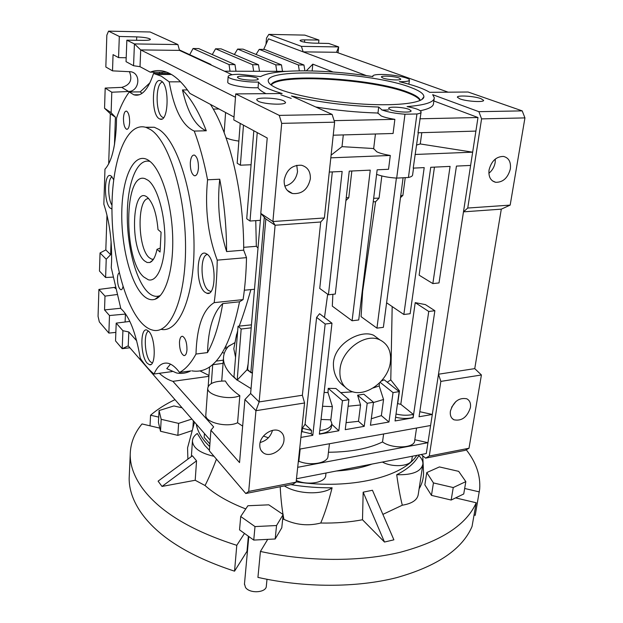 <?xml version="1.0" encoding="UTF-8"?>
<svg xmlns="http://www.w3.org/2000/svg" width="623" height="623" viewBox="0 0 623 623"><rect width="100%" height="100%" fill="white"/><g stroke="black" fill="none" stroke-linecap="round" stroke-linejoin="round"><path stroke-width="0.93" d="M148.142 180.32C157.214 186.962 165.009 213.728 164.885 239.154C164.861 264.635 157.136 282.406 148.305 279.774L143.648 276.892C123.183 259.472 123.821 170.78 145.12 178.7L148.142 180.32M144.396 260.811C129.561 248.6 132.123 184.244 147.347 197.304L147.744 197.639C153.227 203.308 156.646 213.969 158.001 229.607L161.077 232.208L160.049 252.019L157.004 249.309C155.423 256.91 153.009 261.31 149.769 262.509L147.098 262.501L144.396 260.811M148.702 198.597C136.795 197.787 137.442 248.281 149.255 257.696L151.88 259.254L153.375 259.386M160.259 248.079L157.004 249.309M247.518 550.483L234.544 571.174C188.753 556.152 157.378 536.333 140.432 511.717C132.855 500.378 129.101 489.281 129.163 478.417L129.343 474.305M234.544 571.174L236.787 545.32C190.506 530.539 158.795 511.156 141.647 487.178C133.984 476.136 130.176 465.342 130.215 454.806C130.371 443.529 134.303 433.234 142.005 423.936L159.776 428.126L160.516 431.272L177.859 435.376L192.227 430.571M416.826 455.366C403.011 477.023 349.994 489.958 296.143 481.844M209.702 446.582L205.504 442.166C200.38 436.131 197.304 430.127 196.292 424.154M214.032 456.309C200.341 453.217 193.138 448.155 192.421 441.123C192.507 438.249 194.135 435.703 197.289 433.483L204.718 445.359L209.429 450.297M162.003 486.438L196.549 460.849L192.406 455.802L158.094 481.151L162.003 486.438L195.201 480.263L205.053 485.527C208.386 479.064 212.186 470.272 216.454 459.151M205.053 485.527C215.215 494.576 228.789 502.379 245.774 508.929M282.678 519.123L283.909 519.348L283.107 514.995M283.013 514.442C281.689 506.444 280.747 497.209 280.194 486.734M290.863 484.639C304.686 486.89 318.439 487.941 332.114 487.793C328.547 501.858 324.754 513.601 320.744 523.024C335.602 523.312 349.519 522.222 362.5 519.761L363.17 492.178L372.445 490.254L393.892 539.83L384.484 542.041L363.17 492.178M382.888 514.38L402.302 505.214C400.34 497.442 398.479 487.279 396.703 474.726C407.458 469.283 414.825 462.897 418.812 455.569C421.693 458.357 423.064 461.168 422.916 464.003C421.241 471.564 412.504 475.147 396.703 474.726M419.115 488.829C422.464 483.059 423.913 477.109 423.461 470.98L422.752 455.74M244.473 583.907L245.509 587.458C249.8 593.968 266.644 592.707 266.34 585.947L267.002 579.289M466.245 449.759C476.143 462.414 480.621 475.513 479.687 489.071L475.224 515.299L474.056 515.019M451.169 500.043L453.248 487.552L465.833 481.618L458.684 471.354L439.41 466.931L426.763 472.569L424.855 484.865L431.466 495.378L451.169 500.043L455.6 497.902L476.206 502.761L472.039 526.497C462.328 549.182 437.19 566.229 396.617 577.653C356.683 587.808 304.826 587.894 257.93 577.389L260.422 551.448L267.703 539.362L275.179 538.981L281.783 527.798L283.154 514.536L268.817 504.832L247.907 505.744L240.712 516.49L255.002 526.575L253.748 540.079L244.473 533.413L236.787 545.32M150.018 425.82L150.564 415.206C157.417 409.311 165.562 404.132 175.001 399.655M158.717 417.114L150.564 415.206M476.206 502.761C466.565 524.761 441.31 541.247 400.425 552.219C360.18 561.946 307.809 561.845 260.422 551.448M479.344 491.897L464.665 488.479M240.712 516.49L239.544 529.869L244.473 533.413M189.143 441.98L187.562 447.844L187.881 459.135M402.302 505.214C412.177 503.563 417.503 499.903 418.282 494.234L422.744 465.14M362.5 519.761L384.484 542.041M283.909 519.348C295.956 525.002 308.237 526.233 320.744 523.024M159.776 428.126L158.429 422.378L159.075 410.557L161.178 419.31L178.599 423.383L191.868 419.061M267.703 539.362L253.748 540.079M465.833 481.618L463.73 493.984L455.6 497.902M182.103 407.824L173.903 405.947L159.075 410.557M192.85 428.266L193.356 420.774M177.859 435.376L178.599 423.383M160.516 431.272L161.178 419.31M275.179 538.981L276.542 525.532L283.154 514.536M255.002 526.575L276.542 525.532M431.466 495.378L433.444 482.926L453.248 487.552M426.763 472.569L433.444 482.926M196.549 460.849L195.201 480.263M332.114 487.793C322.216 495.184 297.124 494.234 284.376 485.917M142.799 295.045C129.74 281.814 120.535 242.666 121.874 208.619C123.035 174.463 135.098 150.719 149.053 160.679L150.844 162.136C162.144 172.197 171.855 204.64 172.696 237.168C173.599 269.728 165.648 295.847 155.034 299.25C150.961 300.559 146.888 299.157 142.799 295.045M160.384 295.473L159.426 295.863C155.501 297.148 151.56 295.832 147.604 291.93C135.588 279.945 126.851 245.322 127.294 213.728C127.629 182.095 137.434 157.596 150.12 161.505M150.501 129.576C168.747 140.65 185.576 194.555 185.553 247.152C185.716 299.827 169.775 335.135 152.464 330.065C148.741 329.108 145.089 326.709 141.507 322.87C123.704 303.572 111.299 252.097 111.984 205.419C112.514 158.733 126.835 121.36 146.156 127.435L150.501 129.576M161.053 329.326C178.482 333.352 194.314 297.592 194.033 245.407C193.932 193.286 177.049 140.346 158.709 129.374L154.302 127.248L145.556 127.248M103.846 204.204C109.469 221.422 112.047 240.61 111.572 261.792L111.252 267.688L120.823 308.595C129.436 316.289 135.915 332.814 140.253 358.178C144.645 364.844 149.24 370.124 154.045 374.01C157.603 365.763 162.26 362.189 168.039 363.271C171.8 364.151 175.624 367.204 179.525 372.437C185.49 369.314 190.973 363.186 195.98 354.051C196.845 326.686 202.911 309.545 214.18 302.638C216.002 289.384 217.022 275.218 217.225 260.141C207.965 235.525 204.741 208.744 207.568 179.798C204.095 161.668 199.656 145.432 194.251 131.079C182.344 125.737 174.004 109.321 169.215 81.847L161.326 76.177L153.546 73.467C148.064 89.907 141.483 97.017 133.82 94.789L129.288 91.963C124.296 98.683 120.037 107.413 116.517 118.16L116.4 124.857C115.286 147.371 111.47 162.136 104.968 169.168L103.846 204.204M169.674 73.491L153.546 73.467M186.97 349.807C186.612 353.809 185.584 355.733 183.878 355.562C180.982 353.747 179.517 349.262 179.479 342.105C179.829 338.071 180.857 336.14 182.586 336.295C185.475 338.11 186.939 342.619 186.97 349.807M198.441 168.155C197.919 173.482 196.549 176.013 194.329 175.741C191.573 174.019 190.225 169.682 190.303 162.735C190.802 157.378 192.18 154.831 194.431 155.088C197.187 156.809 198.527 161.17 198.441 168.155M122.996 286.541C122.552 288.838 121.82 289.897 120.823 289.726C118.658 288.262 117.537 284.454 117.451 278.286C117.607 275.241 118.199 273.411 119.227 272.812M111.953 208.861L110.24 208.129C103.839 203.285 103.893 172.945 110.372 175.608L111.33 176.138L113.705 179.743M147.184 363.201C140.377 356.27 139.98 327.62 146.794 330.011L148.757 331.304C155.695 337.83 156.155 367.235 149.341 364.681L147.184 363.201M159.231 118.713C150.696 114.398 151.903 76.979 160.586 80.741L161.092 80.967C169.845 84.705 168.592 123.097 159.971 119.063L159.231 118.713M129.646 122.287C129.311 127.1 128.283 129.428 126.578 129.273C124.514 127.894 123.479 124.187 123.455 118.16C123.775 113.324 124.802 110.98 126.531 111.12C128.595 112.506 129.631 116.228 129.646 122.287M204.718 292.047C195.536 284.898 196.113 249.846 205.473 253.304L207.288 254.293C216.687 260.866 216.158 296.93 206.828 293.254L204.718 292.047M258.008 248.071L256.341 246.311L255.757 220.643M244.341 290.217L254.496 289.274M152.269 363.007L150.275 361.644C144.684 356.006 143.36 332.9 148.554 331.101M163.53 117.661L162.572 117.272C155.415 113.783 155.252 83.015 162.455 82.088M210.909 291.541L208.214 290.326C200.458 284.384 199.804 255.204 207.467 254.449M459.891 98.87L457.383 97.243C456.714 95.015 474.056 96.051 480.933 98.629L483.596 100.311C484.375 102.554 466.619 101.487 459.891 98.87M448.155 92.181L336.537 52.277L338.671 46.92L328.796 43.478L313.867 43.135C308.564 42.925 304.336 42.333 301.174 41.352L300.037 40.612C300.13 40.106 301.688 39.864 304.717 39.88L318.921 40.036L318.602 43.244M470.412 407.621C467.172 417.27 461.682 421.327 453.926 419.793C451.044 418.181 449.868 415.292 450.398 411.118C453.56 401.516 459.003 397.404 466.736 398.775C469.765 400.379 470.988 403.33 470.412 407.621M455.935 401.469L451.62 407.216M510.354 168.911C507.909 177.929 503.026 182.391 495.713 182.313C490.597 180.904 488.37 176.792 489.047 169.978C491.399 161.046 496.196 156.529 503.454 156.42C508.796 157.775 511.094 161.941 510.354 168.911M495.34 159.021L495.168 162.51C494.343 166.964 492.248 170.554 488.868 173.287M481.571 118.876L478.885 111.681L432.674 94.673L434.293 97.679C434.371 102.141 425.299 105.116 407.076 106.603C415.782 108.254 420.463 110.03 421.109 111.945C421.132 112.864 419.738 113.542 416.935 113.978L404.981 114.211C395.278 113.503 387.599 112.062 381.93 109.897L378.714 107.039C347.206 105.894 318.119 102.211 291.455 95.989L332.114 114.406L279.268 115.387L235.728 93.902L282.141 93.528C268.653 89.533 260.78 85.709 258.522 82.049L256.52 82.08C244.2 82.22 227.753 78.981 228.143 76.559C228.423 75.103 232.192 74.347 239.434 74.293L260.57 76.59C267.633 72.751 282.149 70.843 304.117 70.851C326.25 71.006 349.199 72.922 372.959 76.598L372.764 76.162C372.92 75.048 375.77 74.48 381.299 74.448C392.576 74.355 409.747 77.704 409.428 80.001C409.311 81.083 406.546 81.652 401.126 81.706L399.273 81.691C413.423 85.047 423.562 88.591 429.675 92.329L468.099 92.017L522.206 110.878L524.94 117.903L510.175 205.107L467.741 208.043L481.571 118.876L524.94 117.903M283.909 100.926C277.803 97.788 255.882 96.923 256.723 99.89L258.202 101.23C264.09 104.423 286.541 105.31 285.529 102.336L283.909 100.926M265.982 93.66C261.8 91.589 259.16 89.619 258.062 87.742L256.061 87.781C243.757 87.952 227.356 84.673 227.745 82.189L227.753 82.002M373.668 148.624L376.814 151.817C380.014 153.305 384.508 154.52 390.294 155.462L388.542 169.277L377.164 169.814L358.716 319.965L352.096 320.767L370.264 170.134L349.254 171.123L335.291 294.04L328.438 294.772L342.152 171.45L329.279 172.057M377.966 113.113L381.19 115.956C384.446 117.303 389.009 118.432 394.873 119.336L393.082 133.486L333.227 135.207M257.19 78.124C252.954 76.014 236.826 75.321 237.441 77.283L238.438 78.14C242.557 80.274 258.958 80.982 258.249 79.012L257.19 78.124M399.195 78.023C394.476 76.177 380.871 75.414 381.393 77.026L382.896 78.039C387.522 79.892 401.368 80.678 400.776 79.059L399.195 78.023M409.21 109.438C403.681 107.055 388.028 106.268 388.643 108.418L390.419 109.757C395.831 112.163 411.795 112.973 411.087 110.816L409.21 109.438M410.767 87.461C371.9 72.136 263.638 67.004 268.365 81.558C268.856 83.622 271.69 85.834 276.869 88.201C292.21 95.233 329.995 102.273 364.494 104.197C399.047 106.159 423.585 102.74 423.897 96.806C423.967 93.847 419.591 90.732 410.767 87.461M420.338 100.396C419.52 97.741 415.37 95.008 407.894 92.181C372.671 78.07 275.623 72.47 270.989 84.876M283.987 440.188C283.434 449.853 269.899 458.123 263.233 452.765C260.702 450.842 259.565 448.054 259.822 444.409C260.289 434.815 273.637 426.506 280.327 431.552C283.068 433.491 284.29 436.373 283.987 440.188M260.149 442.494C266.496 440.757 270.608 436.715 272.492 430.376M310.347 178.863C307.91 189.423 301.96 194.314 292.499 193.519C286.705 191.604 283.932 187.149 284.174 180.172C286.44 169.799 292.226 164.83 301.54 165.259C307.715 167.073 310.651 171.605 310.347 178.863M284.812 186.106C291.961 184.26 296.198 179.416 297.529 171.59L296.766 165.282M420.019 100.537C418.757 98.06 414.677 95.514 407.792 92.905C373.232 79.051 278.598 73.265 271.262 85.078M344.776 386.735C337.168 381.393 333.367 373.761 333.391 363.84C333.889 343.725 360.756 329.108 373.683 335.299L379.088 339.294M340.018 369.307C341.614 349.877 365.444 332.503 379.913 339.893C387.981 344.028 391.478 351.403 390.387 362.025C388.386 381.813 363.809 398.993 349.347 390.325C342.292 386.159 339.177 379.15 340.018 369.307M286.362 71.357L224.475 71.201M169.215 81.847L180.592 81.815M187.43 89.922L182.469 89.953C187.687 112.779 195.63 126.383 206.299 130.775L194.251 131.079M207.568 179.798L219.74 179.222C224.233 202.88 226.523 226.998 226.608 251.567L243.686 250.166C244.045 194.314 229.903 134.303 210.434 104.391M182.469 89.953C191.168 98.73 199.111 112.342 206.299 130.775M219.74 179.222C217.053 204.445 219.343 228.555 226.608 251.567M243.686 250.166L246.506 257.642L217.225 260.141M214.18 302.638L243.079 299.601C245.057 286.502 246.202 272.516 246.506 257.642M243.079 299.601L239.536 301.797L222.723 303.58C213.331 312.302 208.261 328.64 207.514 352.579L195.98 354.051M179.525 372.437L190.693 370.926C186.004 373.309 181.246 373.971 176.418 372.92L166.762 368.629L170.484 364.144M191.798 370.841C213.362 374.462 229.272 351.45 239.536 301.797M222.723 303.58C219.265 324.209 214.195 340.547 207.514 352.579M172.166 371.573L154.045 374.01M129.288 91.963L140.183 91.893L149.987 82.75M140.183 91.893L142.044 93.341M243.679 247.331L256.341 246.311M219.023 108.986L213.245 109.08M225.596 347.151L227.777 347.12M229.217 345.944L235.003 342.572M235.891 338.087L237.706 330.587M239.201 326.102C242.791 316.679 246.692 304.499 250.905 289.555M200.076 370.958L208.962 375.459M208.9 376.331L172.914 381.338C168.296 379.991 163.763 377.312 159.317 373.302M113.729 148.562L114.648 143.586M166.808 72.198L150.252 72.167C155.228 70.15 160.43 70.049 165.85 71.855C173.942 74.596 181.947 81.777 189.859 93.372L234.022 117.023M111.984 205.255C107.615 198.729 107.608 178.536 112.031 176.839M336.537 52.277L303.175 51.873L301.415 46.375L338.671 46.92L338.048 52.815M263.677 49.419L268.458 38.836L366.355 75.601M265.99 44.311L266.496 38.096L268.832 34.382L304.779 35.106L318.921 40.036M429.27 456.036L440.85 381.401L481.415 374.976L469.002 448.249L465.163 450.351L425.579 458.139L429.27 456.036L469.002 448.249M290.435 192.273L288.908 191.837M234.357 345.874L233.804 348.701L235.556 357.244M251.201 327.83L241.163 329.022L238.056 326.234L251.458 324.856M248.125 363.902L247.027 369.774L250.041 371.845M251.17 372.57L252.385 373.309M228.875 345.858L228.096 346.738C225.09 350.29 223.548 354.129 223.462 358.256C223.4 365.14 227.566 372.079 235.953 379.072L233.975 376.829L238.056 326.234M239.832 395.667C229.357 400.597 206.813 395.27 207.732 388.176C208.814 383.418 214.701 381.027 225.37 381.003C228.205 386.042 233.025 390.925 239.832 395.667L237.573 422.744L242.651 426.124M263.474 436.069L268.381 437.805M251.046 388.635L237.207 380.069L247.027 369.774M225.183 347.938L226.367 349.059M222.559 352.532L224.303 353.296M120.714 308.253L104.532 309.919L109.484 315.526L125.698 314.054M129.864 321.406L116.205 323.119L122.918 330.712L128.813 331.973L136.686 340.797M172.914 381.338L213.658 426.926L210.909 430.213L239.544 462.585L244.917 399.53L250.625 393.502L265.834 218.961L260.788 213.393L267.22 138.002L233.804 119.935L235.728 93.902M210.177 440.126L128.229 345.851L128.813 331.973M237.573 422.744C227.177 427.931 204.874 422.495 205.8 415.105L205.839 414.638M112.514 70.858L105.84 67.004L106.837 35.168L108.542 31.15L119.312 36.461L118.565 57.62L113.059 54.637L112.514 70.858L131.048 71.777C141.522 73.794 139.202 91.534 128.548 91.48L111.797 92.22L111.12 112.677L115.419 117.21L114.5 143.594M153.912 73.467L153.974 72.175M111.089 241.529L110.629 254.682L105.824 249.916L106.977 215.052M108.675 163.904L110.333 113.768L115.419 117.21M110.629 254.682L106.222 259.207L105.614 277.508L112.981 277.11M116.898 294.547L104.991 296.12L104.532 309.919M150.252 72.167L140.011 66.684L140.72 49.918L235.478 97.25M118.565 57.62L126.196 57.737M119.312 36.461L136.733 36.882C144.544 37.255 149.115 38.081 150.439 39.358C150.283 40.028 148.149 40.363 144.038 40.363L126.858 40.191L126.048 61.669L133.556 65.727L140.011 66.684M481.415 374.976L474.749 368.621L501.305 209.157L510.175 205.107M478.885 111.681L522.206 110.878M333.032 72.011L312.808 64.146L306.282 70.866M268.832 34.382L301.415 46.375M421.28 454.494L425.579 458.139M238.858 141.094C233.095 140.284 228.82 139.17 226.04 137.753M251.077 164.752L240.385 165.196L237.176 163.234L240.205 123.401M240.385 165.196L243.468 125.161M253.818 130.76L246.724 218.743L250.002 221.033L260.375 220.324M257.237 132.606L250.002 221.033M252.463 372.383L250.843 372.616L264.284 217.256M250.843 372.616L247.643 369.556L260.951 213.572M241.163 329.022L237.207 380.069M223.073 363.349L212.708 364.735L211.345 383.534M216.197 361.106L223.322 360.164M209.569 366.955L208.175 386.439M235.953 379.072L236.989 380.1M128.229 345.851L122.194 348.701L122.918 330.712M129.896 347.774L122.194 348.701L115.535 340.898L116.205 323.119M115.855 332.402L108.869 333.087L109.484 315.526M108.869 333.087L99.322 321.904L98.06 316.328L98.901 289.43L104.991 296.12M210.909 430.213L209.39 450.873L245.774 493.509L292.958 484.227L296.112 482.14L248.709 491.43L245.774 493.509M244.917 399.53L255.944 410.689L248.709 491.43M110.333 113.768L104.555 108.262L111.12 112.677M104.555 108.262L105.186 88.077L111.797 92.22M105.186 88.077L121.734 87.376C130.176 85.055 132.73 79.775 129.382 71.536M106.222 259.207L100.038 252.954L105.824 249.916M98.901 289.43L115.154 287.312M100.038 252.954L99.478 271.036L105.614 277.508M159.667 72.19L159.605 73.475M162.144 72.19L162.081 73.483M279.268 115.387L281.689 123.362L272.897 221.539L260.788 213.393M133.556 65.727L134.428 43.922L140.72 49.918L179.502 50.385L232.106 74.729M126.858 40.191L134.428 43.922L177.898 44.56L179.502 50.385M440.85 381.401L438.491 374.221L474.749 368.621M501.305 209.157L463.473 211.851L467.741 208.043M296.47 478.76L426.288 453.521L477.989 117.529L433.842 100.949M258.062 87.742L258.522 82.049M332.114 114.406L334.621 122.178L281.689 123.362M324.373 217.972L272.897 221.539L275.109 225.246L259.129 401.928L302.373 395.247L320.72 221.998L324.373 217.972L334.621 122.178M315.721 106.985C336.599 110.403 357.345 112.42 377.974 113.036M376.611 174.37C382.195 176.379 388.884 177.625 396.687 178.1L404.981 114.211M396.687 178.1L408.439 177.493L416.935 113.978M475.902 131.095L417.994 132.769L421.07 112.257M408.439 177.493C411.219 176.87 412.613 175.982 412.621 174.829L413.532 168.109M434.449 167.128L419.123 275.171L432.845 283.59L450.086 166.396L430.734 167.299L410.136 313.727L403.852 314.49L424.201 167.61L413.228 168.124L418.306 132.754M420.245 110.746C429.247 108.893 433.67 106.416 433.515 103.301L434.13 98.816M312.808 64.146L312.139 70.967M304.904 70.858L303.962 65.01L264.573 49.427L259.238 49.357L256.037 54.466M371.97 464.08C361.854 467.818 349.978 470.131 336.35 471.011M326 473.021L325.743 475.185C326.07 482.506 307.957 485.854 296.291 480.465M209.896 443.981L204.165 437.346L204.437 433.522M412.356 456.231L411.935 459.089C412.153 466.105 393.245 468.091 382.405 462.056M299.328 70.874L298.386 64.979L259.238 49.357M320.72 221.998L275.109 225.246L265.834 218.961M302.373 395.247L304.577 402.98L255.944 410.689L259.129 401.928L250.625 393.502M304.577 402.98L296.112 482.14M177.898 44.56L150.143 31.991L108.542 31.15M419.809 411.717L432.3 414.443L419.053 416.764L434.87 310.729L425.416 304.608L415.222 302.638L400.799 404.319L397.684 403.642L399.475 390.933L390.785 379.905L392.179 306.555M419.879 118.791L477.989 117.529M415.066 154.473L472.655 152.176L420.268 143.952L421.802 132.66M432.845 283.59L439.02 282.928L456.449 166.092L470.614 165.43M332.324 171.917L319.739 288.449L328.438 294.772M434.87 310.729L428.749 311.469L413.111 417.799L395.052 420.953L399.179 391.626L393.035 392.607L388.962 422.02L370.451 425.252L373.489 402.248L367.204 403.276L364.206 426.35L345.235 429.668L348.919 399.678L342.455 400.714L338.826 430.781L319.365 434.184L331.973 323.212L319.583 313.719L316.609 317.395L305.068 424.255L302.396 428.274L302.038 431.614L301.415 432.564M327.682 294.227L324.497 317.489M390.294 155.462L330.805 157.837M343.304 134.918L342.004 146.654L331.086 155.174M394.873 119.336L334.123 120.652M373.668 198.309L379.064 198.13L381.829 175.959M373.683 148.531L342.004 146.654M416.647 145.027L420.268 143.952M400.721 195.817L402.886 195.388L405.238 177.656M280.856 94.813L291.237 98.403M381.907 110.045L388.456 109.944M298.386 64.979L303.962 65.01M331.973 323.212L325.175 324.03L312.793 435.337L300.893 437.416M299.64 449.121L430.594 425.501M297.693 467.312L427.954 442.696L414.817 439.737M179.369 49.902L210.94 64.488L211.018 64.971M396.399 178.085L376.946 328.15L361.083 316.663L362.648 291.369L362.228 291.4M352.096 320.767L332.3 306.127L332.884 294.297M324.108 392.428L328.01 392.607L328.228 388.363L335.89 388.495L348.919 399.678M340.726 392.646L352.992 391.797M373.263 387.934L379.197 385.949L379.384 383.106M381.338 381.058L384.181 379.796L399.179 391.626M387.233 382.203L390.785 379.905M398.899 391.4L399.475 390.933M415.222 302.638L428.749 311.469M413.111 417.799L413.267 414.342L400.799 404.319M403.852 314.49L386.61 302.778M400.472 197.662L402.886 195.388M209.967 64.481L210.94 64.488M230.035 71.217L229.023 64.59L234.98 64.628L235.992 71.232M253.67 71.271L252.65 64.722L258.483 64.761L259.503 71.287M276.791 71.334L275.771 64.854L281.471 64.885L282.492 71.349M312.793 435.337L311.189 433.787L302.038 431.614M305.068 424.255L311.555 430.446L302.396 428.274M311.555 430.446L311.189 433.787M325.175 324.03L316.609 317.395M330.782 420.214L332.378 406.632L322.543 406.258M321.04 419.458L330.494 419.816L331.841 423.422C331.335 427.214 327.316 429.59 319.778 430.548M332.378 406.632L328.01 392.607M345.913 200.567L348.779 197.756L346.248 197.584M348.779 197.756L351.839 170.998M403.097 177.773L383.371 327.34L376.946 328.15M362.648 291.369L375.599 201.72L379.064 198.13M373.232 201.821L375.599 201.72M281.471 64.885L243.071 49.147L237.628 49.077L234.38 54.505M275.771 64.854L237.628 49.077M212.272 54.575L215.574 48.796L221.134 48.867L258.483 64.761M215.574 48.796L252.65 64.722M189.711 54.676L193.06 48.501L198.729 48.578L234.98 64.628M193.06 48.501L229.023 64.59M338.826 430.781L331.74 424.279M331.763 424.076L331.452 426.716C330.945 430.524 326.935 432.915 319.404 433.881M342.455 400.714L328.228 388.363M364.206 426.35L358.482 421.319L346.092 422.659M367.204 403.276L357.602 395.2L360.561 404.981L358.482 421.319M357.602 395.2L363.84 394.211L373.489 402.248M388.962 422.02L381.362 415.627L371.308 418.765M381.362 415.627L383.55 399.499L379.197 385.949M380.147 382.343L393.035 392.607M412.792 417.542C407.754 418.835 402.014 418.734 395.574 417.239M383.62 433.974L382.53 441.948C392.381 449.222 415.05 448.194 414.684 440.586L416.553 428.032M329.45 443.747L328.002 456.005C328.337 463.014 310.69 466.3 298.861 461.261L298.238 462.25M382.53 441.948C368.715 448.646 350.687 452.072 328.446 452.243M300.177 449.019L298.861 461.261M373.45 402.528L383.55 399.499M348.109 406.251L360.561 404.981M396.026 414.03C402.474 415.525 408.221 415.627 413.267 414.342M247.004 551.176L248.367 536.216M304.499 42.177L304.717 39.88M125.106 322.005L125.425 314.078M121.734 87.376L128.548 91.48M114.422 287.437L115.434 288.504M136.593 40.285L136.733 36.882M152.666 260.344L149.769 262.509M151.88 259.254L153.546 259.121M129.163 478.417L130.215 454.806M192.421 441.123L191.378 456.55M194.516 422.106L187.562 447.844M244.434 584.358L248.795 536.52M139.396 94.743L133.82 94.789M157.417 74.456L171.442 74.472M184.867 355.437L183.878 355.562M195.474 175.694L194.329 175.741M121.469 289.664L120.823 289.726M127.302 129.257L126.578 129.273M452.049 418.352L453.926 419.793M492.38 180.834L495.713 182.313M408.883 84.167L409.404 80.196M224.163 132.637L225.596 112.506M227.745 82.189L228.143 76.559M373.629 148.967L375.435 133.992M377.927 113.409L378.652 107.405M268.988 82.89L268.365 81.558M261.123 450.507L263.233 452.765M287.226 190.319L292.499 193.519M373.675 335.299L379.913 339.893M159.426 295.863L155.034 299.25M146.156 127.435L154.302 127.248M111.953 208.752L111.361 208.791M150.836 364.486L149.341 364.681M161.762 119.024L159.971 119.063M209.164 293.02L206.828 293.254M236.662 334.138L233.804 348.701M230.51 345.017L228.096 346.738M223.462 358.256L221.726 381.035M216.952 360.258L216.897 361.013M372.718 76.559L372.764 76.162M207.732 388.176L205.8 415.105M421.74 99.625L423.897 96.806"/></g></svg>
